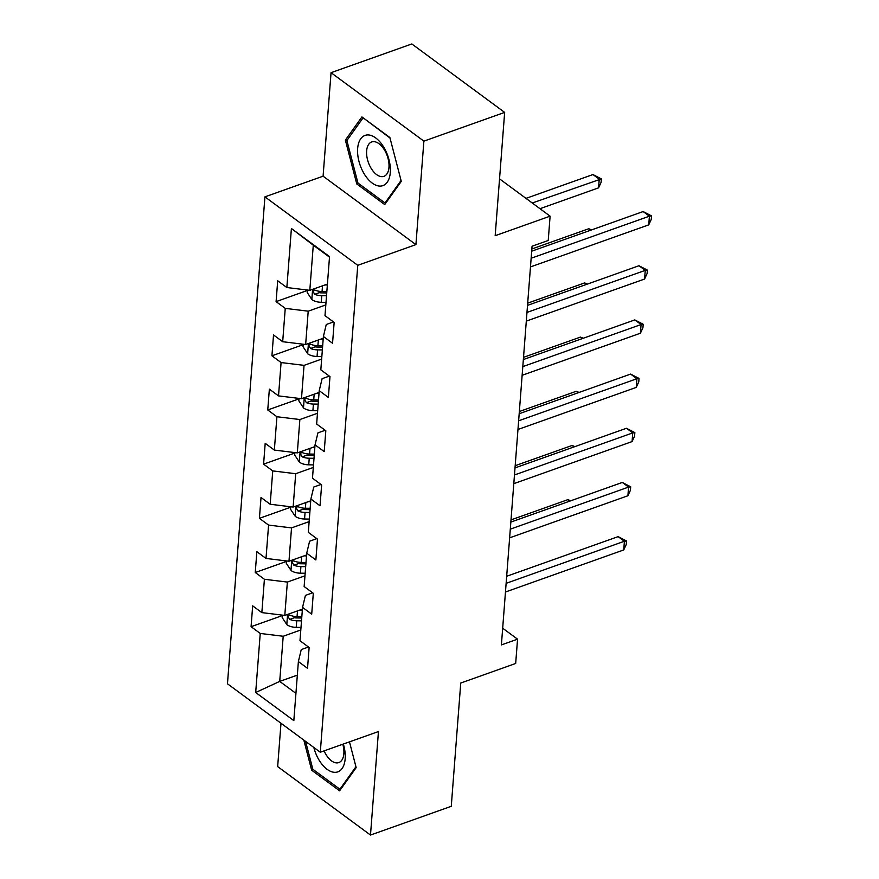 <?xml version="1.0" encoding="UTF-8"?>
<svg xmlns="http://www.w3.org/2000/svg" width="879" height="879" viewBox="0 0 879 879"><rect width="100%" height="100%" fill="white"/><g stroke="black" fill="none" stroke-linecap="round" stroke-linejoin="round"><path stroke-width="1.32" d="M280.994 723.263L277.665 766.598L370.488 835.05L451.268 806.318L460.75 683.027L515.676 663.48L517.555 639.176L502.678 628.21M264.931 196.863L227.463 683.785L320.297 752.237L357.764 265.315L264.931 196.863L323.087 176.185L415.921 244.626L423.887 141.134L331.053 72.682L323.087 176.185M331.053 72.682L411.833 43.95L504.656 112.402L495.174 235.693L550.1 216.157L499.547 178.876M423.887 141.134L504.656 112.402M308.485 647.01L301.266 649.57L298.377 661.568L307.529 668.326L309.133 647.482L299.981 640.736L302.541 607.389L311.704 614.146L313.309 593.303L304.145 586.557L306.716 553.21L315.869 559.967L317.473 539.124L308.309 532.377L310.88 499.03L320.033 505.788L321.637 484.944L312.484 478.198L315.045 444.851L324.208 451.608L325.812 430.765L316.649 424.019L319.22 390.672L328.372 397.429L329.977 376.586L320.824 369.839L323.384 336.492L332.548 343.249L334.152 322.406L324.988 315.66L329.537 256.613L291.399 228.496L313.287 245.186L309.815 290.334L327.417 284.071M298.377 661.568L293.828 720.615L255.69 692.498L260.239 633.451L251.075 626.694L282.324 615.586M291.399 228.496L286.851 287.532L277.698 280.786L276.094 301.618L285.246 308.375L282.686 341.711L273.523 334.965L271.93 355.797L281.082 362.555L278.522 395.891L269.359 389.144L267.754 409.977L276.918 416.734L274.347 450.07L265.194 443.324L263.59 464.156L272.743 470.913L270.183 504.249L261.019 497.503L259.415 518.335L268.578 525.093L266.007 558.429L256.855 551.682L255.251 572.515L264.403 579.272L261.843 612.608L252.68 605.862L251.075 626.694M550.1 216.157L548.232 240.472L532.07 246.219L501.393 644.922L517.555 639.176M302.541 607.389L305.431 595.391L312.649 592.831M302.409 609.158L284.796 615.421L287.367 582.074L304.969 575.811M261.843 612.608L284.796 615.421M264.403 579.272L287.367 582.074M306.716 553.21L309.595 541.211L316.825 538.651M306.573 554.979L288.971 561.241L291.531 527.894L309.144 521.632M266.007 558.429L288.971 561.241M268.578 525.093L291.531 527.894M310.88 499.03L313.77 487.032L320.989 484.472M310.748 500.799L293.136 507.062L295.707 473.715L313.309 467.452M270.183 504.249L293.136 507.062M272.743 470.913L295.707 473.715M315.045 444.851L317.934 432.853L325.153 430.292M314.913 446.62L297.311 452.883L299.871 419.536L317.484 413.273M274.347 450.07L297.311 452.883M276.918 416.734L299.871 419.536M319.22 390.672L322.11 378.673L329.328 376.113M319.077 392.441L301.475 398.703L304.046 365.356L321.648 359.093M278.522 395.891L301.475 398.703M281.082 362.555L304.046 365.356M323.384 336.492L326.274 324.494L333.493 321.934M323.252 338.261L305.65 344.513L308.21 311.177L325.812 304.914M282.686 341.711L305.65 344.513M285.246 308.375L308.21 311.177M286.851 287.532L309.815 290.334M415.921 244.626L357.764 265.315M370.488 835.05L378.453 731.548L320.297 752.237M329.493 257.14L313.287 245.186M297.333 675.138L279.72 681.401L295.926 693.355M300.805 629.99L283.203 636.253L279.72 681.401L255.69 692.498M260.239 633.451L283.203 636.253M276.094 301.618L307.342 290.509M271.93 355.797L303.178 344.689M267.754 409.977L299.003 398.868M263.59 464.156L294.839 453.048M259.415 518.335L290.663 507.227M255.251 572.515L286.499 561.406M345.37 140.124L356.775 183.953L384.727 204.565L401.285 181.36L389.88 137.531L361.928 116.918L345.37 140.124L347.798 139.267M303.826 740.096L311.66 770.202L339.613 790.814L356.171 767.609L349.479 741.865M358.423 183.359L356.775 183.953M313.309 769.608L311.66 770.202M531.147 258.25L649.416 216.179L648.746 224.859L530.476 266.93M531.696 251.196L643.142 211.553L649.416 216.179L651.537 215.904L651.262 219.376L648.746 224.859M643.142 211.553L651.537 215.904M307.375 290.037L307.189 292.487L311.946 299.662A10.867 5.724 4.4 0 0 321.242 302.288L326.01 302.354M324.944 284.961L327.351 284.994M539.981 208.697L598.566 187.853L599.236 179.173L592.962 174.547L525.983 198.379M326.845 291.586L322.066 291.52A10.867 5.724 -175.6 0 1 315.045 290.136L313.77 290.004L313.001 291.476L314.726 294.311A10.867 5.724 4.4 0 0 321.747 295.696L326.527 295.751M326.735 292.938L321.318 292.861A5.538 2.923 -175.6 0 1 319.374 292.652L314.726 294.311M592.962 174.547L601.357 178.898L532.256 203.005M601.357 178.898L601.093 182.371L598.566 187.853M364.313 174.053A26.645 14.602 -109.6 0 0 387.232 182.217A26.645 14.602 -109.6 0 0 383.629 146.969A26.645 14.602 -109.6 0 0 360.72 138.805A26.645 14.602 -109.6 0 0 364.313 174.053M371.191 168.416A18.239 9.999 -109.6 0 0 383.914 176.338A18.239 9.999 -109.6 0 0 384.409 149.88A18.239 9.999 -109.6 0 0 371.685 141.958A18.239 9.999 -109.6 0 0 371.191 168.416M363.291 117.918L390.012 138.025M401.055 180.492L385.013 202.972L357.929 182.997L346.886 140.541L362.928 118.05M386.145 202.566L385.013 202.972M313.825 747.469A26.645 14.602 -109.6 0 0 331.35 771.663A26.645 14.602 -109.6 0 0 345.172 758.786A26.645 14.602 -109.6 0 0 343.337 744.041M324.109 750.886A18.239 9.999 -109.6 0 0 338.8 762.587A18.239 9.999 -109.6 0 0 343.854 753.633A18.239 9.999 -109.6 0 0 342.799 744.238M355.951 766.741L339.909 789.221L312.825 769.246L305.573 741.382M341.041 788.815L339.909 789.221M526.982 312.43L645.252 270.358L644.582 279.039L526.312 321.11M527.521 305.376L638.978 265.733L645.252 270.358L647.362 270.084L647.098 273.556L644.582 279.039M638.978 265.733L647.362 270.084M522.807 366.609L641.077 324.538L640.406 333.218L522.148 375.289M523.357 359.555L634.803 319.912L641.077 324.538L643.197 324.263L642.934 327.735L640.406 333.218M634.803 319.912L643.197 324.263M303.211 344.216L303.024 346.667L307.771 353.841A10.867 5.724 4.4 0 0 317.066 356.467L321.846 356.533M320.769 339.14L323.186 339.173M590.765 230.177L588.798 228.727L531.861 248.977M322.67 345.766L317.901 345.7A10.867 5.724 -175.6 0 1 310.88 344.315L309.606 344.183L308.837 345.656L310.562 348.491A10.867 5.724 4.4 0 0 317.583 349.875L322.351 349.93M322.571 347.117L317.154 347.04A5.538 2.923 -175.6 0 1 315.209 346.831L310.562 348.491M588.798 228.727L591.556 229.902M299.036 398.396L298.849 400.846L303.607 408.021A10.867 5.724 4.4 0 0 312.902 410.647L317.671 410.713M316.605 393.32L319.011 393.352M586.601 284.356L584.623 282.906L527.697 303.156M318.506 399.945L313.726 399.879A10.867 5.724 -175.6 0 1 306.716 398.495L305.442 398.363L304.661 399.835L306.386 402.67A10.867 5.724 4.4 0 0 313.407 404.054L318.187 404.12M318.396 401.296L312.99 401.22A5.538 2.923 -175.6 0 1 311.045 401.011L306.386 402.67M584.623 282.906L587.392 284.082M518.643 420.788L636.912 378.717L636.242 387.397L517.973 429.468M519.181 413.734L630.639 374.091L636.912 378.717L639.033 378.442L638.758 381.915L636.242 387.397M630.639 374.091L639.033 378.442M514.479 474.968L632.737 432.897L632.078 441.577L513.808 483.648M515.017 467.914L626.463 428.271L632.737 432.897L634.858 432.622L634.594 436.094L632.078 441.577M626.463 428.271L634.858 432.622M510.303 529.147L628.573 487.076L627.903 495.756L509.633 537.827M510.842 522.093L622.299 482.45L628.573 487.076L630.693 486.801L630.419 490.273L627.903 495.756M622.299 482.45L630.693 486.801M294.872 452.575L294.685 455.025L299.431 462.2A10.867 5.724 4.4 0 0 308.738 464.826L313.506 464.892M312.441 447.499L314.847 447.532M582.425 338.536L580.459 337.086L523.521 357.346M314.33 454.124L309.562 454.058A10.867 5.724 -175.6 0 1 302.541 452.674L301.266 452.542L300.497 454.014L302.222 456.849A10.867 5.724 4.4 0 0 309.243 458.234L314.012 458.3M314.232 455.476L308.815 455.399A5.538 2.923 -175.6 0 1 306.87 455.19L302.222 456.849M580.459 337.086L583.216 338.261M290.707 506.754L290.509 509.205L295.267 516.38A10.867 5.724 4.4 0 0 304.563 519.006L309.342 519.071M308.265 501.678L310.672 501.711M578.261 392.726L576.294 391.265L519.357 411.526M310.166 508.304L305.387 508.249A10.867 5.724 -175.6 0 1 298.377 506.853L297.102 506.722L296.322 508.194L298.058 511.029A10.867 5.724 4.4 0 0 305.068 512.413L309.847 512.479M310.067 509.655L304.65 509.578A5.538 2.923 -175.6 0 1 302.706 509.37L298.058 511.029M576.294 391.265L579.052 392.441M286.532 560.934L286.345 563.384L291.092 570.559A10.867 5.724 4.4 0 0 300.398 573.185L305.167 573.251M304.101 555.858L306.507 555.891M574.086 446.906L572.119 445.444L515.182 465.705M306.002 562.483L301.222 562.428A10.867 5.724 -175.6 0 1 294.201 561.033L292.938 560.901L292.158 562.373L293.883 565.208A10.867 5.724 4.4 0 0 300.904 566.592L305.672 566.658M305.892 563.835L300.475 563.758A5.538 2.923 -175.6 0 1 298.53 563.549L293.883 565.208M572.119 445.444L574.877 446.62M282.368 615.124L282.181 617.563L286.928 624.738A10.867 5.724 4.4 0 0 296.223 627.364L301.003 627.43M299.926 610.037L302.332 610.07M569.922 501.085L567.955 499.624L511.018 519.885M301.827 616.662L297.058 616.608A10.867 5.724 -175.6 0 1 290.037 615.212L288.773 615.08L287.982 616.553L289.718 619.387A10.867 5.724 4.4 0 0 296.728 620.772L301.508 620.838M301.728 618.014L296.311 617.937A5.538 2.923 -175.6 0 1 294.366 617.728L289.718 619.387M567.955 499.624L570.713 500.799M506.139 583.326L624.398 541.255L623.738 549.935L505.469 592.006M506.678 576.272L618.135 536.629L624.398 541.255L626.518 540.981L626.255 544.453L623.738 549.935M618.135 536.629L626.518 540.981M312.605 289.345L311.825 299.475M321.747 295.696L321.242 302.288M322.505 285.829L322.066 291.52M308.43 343.524L307.65 353.655M317.583 349.875L317.066 356.467M318.341 340.008L317.901 345.7M304.266 397.704L303.486 407.845M313.407 404.054L312.902 410.647M314.166 394.188L313.726 399.879M300.091 451.883L299.31 462.024M309.243 458.234L308.738 464.826M310.001 448.367L309.562 454.058M295.926 506.062L295.146 516.204M305.068 512.413L304.563 519.006M305.826 502.546L305.387 508.249M291.751 560.242L290.982 570.383M300.904 566.592L300.398 573.185M301.662 556.726L301.222 562.428M287.587 614.421L286.807 624.562M296.728 620.772L296.223 627.364M297.498 610.905L297.058 616.608"/></g></svg>
